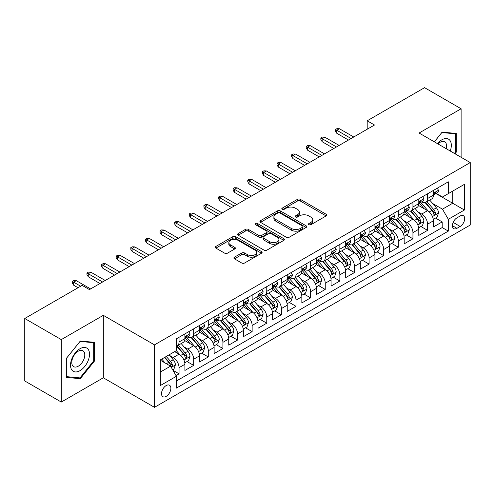 <?xml version="1.0" encoding="UTF-8"?>
<svg xmlns="http://www.w3.org/2000/svg" width="495" height="495" viewBox="0 0 495 495"><rect width="100%" height="100%" fill="white"/><g stroke="black" fill="none" stroke-linecap="round" stroke-linejoin="round"><path stroke-width="0.74" d="M308.905 224.718A1.423 0.823 0 0 0 310.91 224.718L326.156 215.913A2.03 1.169 0 0 0 326.75 215.084A2.03 1.169 0 0 0 326.156 214.255L300.329 199.343A2.03 1.169 0 0 0 297.458 199.343L282.212 208.147A1.423 0.823 0 0 0 281.797 208.729A1.423 0.823 0 0 0 282.212 209.305A1.423 0.823 0 0 0 284.223 209.305L286.197 208.166A6.491 3.75 0 0 1 295.379 208.166L297.532 209.41A6.491 3.75 0 0 1 299.432 212.058A6.491 3.75 0 0 1 297.532 214.712L295.558 215.851A1.423 0.823 0 0 0 295.144 216.433A1.423 0.823 0 0 0 295.558 217.008A1.423 0.823 0 0 0 297.569 217.008L299.537 215.87A6.491 3.75 0 0 1 308.725 215.87L310.872 217.113A6.491 3.75 0 0 1 312.778 219.768A6.491 3.75 0 0 1 310.872 222.416L308.905 223.554A1.423 0.823 0 0 0 308.484 224.136A1.423 0.823 0 0 0 308.905 224.718L308.905 223.554M166.184 396.359A6.614 3.818 120 0 0 170.509 390.53A6.614 3.818 120 0 0 169.494 385.228A6.614 3.818 120 0 0 166.184 385.555A6.614 3.818 120 0 0 161.865 391.384A6.614 3.818 120 0 0 162.874 396.687A6.614 3.818 120 0 0 166.184 396.359M234.469 257.171A2.03 1.169 0 0 0 233.875 258A2.03 1.169 0 0 0 234.469 258.823L241.715 263.012A2.03 1.169 0 0 0 244.586 263.012L261.515 253.236A2.03 1.169 0 0 0 262.109 252.407A2.03 1.169 0 0 0 261.515 251.578L235.688 236.666A2.03 1.169 0 0 0 232.817 236.666L215.882 246.442A2.03 1.169 0 0 0 215.288 247.271A2.03 1.169 0 0 0 215.882 248.1L224.637 253.149A2.03 1.169 0 0 0 227.508 253.149L234.754 248.966A2.03 1.169 0 0 0 235.348 248.137A2.03 1.169 0 0 0 234.754 247.308L230.41 244.802A5.426 3.137 0 0 1 228.826 242.587A5.426 3.137 0 0 1 232.174 239.691A5.426 3.137 0 0 1 238.089 240.372L255.092 250.192A5.426 3.137 0 0 1 256.682 252.407A5.426 3.137 0 0 1 253.335 255.302A5.426 3.137 0 0 1 247.42 254.622L244.586 252.988A2.03 1.169 0 0 0 241.715 252.988L234.469 257.171L234.469 258.823M103.325 315.334L61.293 339.601L24.75 318.502L24.75 380.958L61.293 402.058L103.325 377.79L154.49 407.329L154.49 344.873L103.325 315.334L103.325 377.79M461.111 157.299L461.111 108.77L419.086 133.031L470.25 162.57L154.49 344.873M461.111 108.77L424.568 87.671L367.191 120.792L367.191 129.232M24.75 318.502L82.127 285.374L89.434 289.594L374.498 125.012L367.191 120.792M286.339 237.247A2.03 1.169 0 0 0 289.21 237.247L306.139 227.471A2.03 1.169 0 0 0 306.733 226.642A2.03 1.169 0 0 0 306.139 225.813L280.312 210.901A2.03 1.169 0 0 0 277.441 210.901L260.512 220.677A2.03 1.169 0 0 0 259.918 221.506A2.03 1.169 0 0 0 260.512 222.335L286.339 237.247M256.125 225.021A1.423 0.823 0 0 1 257.567 225.225L257.567 223.536L283.827 238.695A2.03 1.169 0 0 1 284.421 239.524A2.03 1.169 0 0 1 283.827 240.353L266.898 250.13A2.03 1.169 0 0 1 264.027 250.13L238.2 235.218L238.2 233.56A2.03 1.169 0 0 0 237.6 234.389A2.03 1.169 0 0 0 238.2 235.218M238.2 233.56L245.446 229.377A2.03 1.169 0 0 1 248.311 229.377L258.786 235.422A2.03 1.169 0 0 0 261.657 235.422L266.465 232.65A2.03 1.169 0 0 0 267.059 231.821A2.03 1.169 0 0 0 266.465 230.992L255.562 224.693A1.423 0.823 0 0 1 255.142 224.117A1.423 0.823 0 0 1 256.02 223.356A1.423 0.823 0 0 1 257.567 223.536M176.016 375.575L179.048 373.824L172.984 370.322M169.531 355.416L173.201 357.539A8.267 4.777 60 0 1 179.048 367.661L184.895 364.289L184.895 370.452L193.669 365.384L187.017 361.542M184.152 346.976L187.822 349.099A8.267 4.777 60 0 1 193.669 359.221L199.516 355.849L199.516 362.012L208.284 356.945L201.632 353.102M198.767 338.537L202.436 340.653A8.267 4.777 60 0 1 208.284 350.782L214.131 347.41L214.131 353.566L222.905 348.505L216.253 344.662M213.388 330.097L217.058 332.213A8.267 4.777 60 0 1 222.905 342.342L228.752 338.97L228.752 345.126L237.526 340.065L230.874 336.223M228.003 321.657L231.672 323.773A8.267 4.777 60 0 1 237.526 333.902L243.373 330.53L243.373 336.687L252.141 331.625L245.489 327.783M242.624 313.217L246.293 315.334A8.267 4.777 60 0 1 252.141 325.463L257.988 322.09L257.988 328.247L266.762 323.186L260.11 319.343M257.239 304.778L260.915 306.894A8.267 4.777 60 0 1 266.762 317.023L272.609 313.651L272.609 319.807L281.377 314.746L274.725 310.903M271.86 296.338L275.529 298.454A8.267 4.777 60 0 1 281.377 308.583L287.224 305.211L287.224 311.367L295.998 306.306L289.346 302.464M286.481 287.898L290.15 290.014A8.267 4.777 60 0 1 295.998 300.143L301.845 296.771L301.845 302.928L310.613 297.866L303.967 294.024M301.096 279.458L304.765 281.575A8.267 4.777 60 0 1 310.613 291.704L316.466 288.331L316.466 294.488L325.234 289.427L318.582 285.584M315.717 271.019L319.386 273.135A8.267 4.777 60 0 1 325.234 283.264L331.081 279.885L331.081 286.048L339.855 280.987L333.203 277.144M330.332 262.579L334.007 264.695A8.267 4.777 60 0 1 339.855 274.824L345.702 271.446L345.702 277.608L354.469 272.547L347.818 268.705M344.953 254.139L348.622 256.255A8.267 4.777 60 0 1 354.469 266.384L360.317 263.006L360.317 269.169L369.091 264.107L362.439 260.265M359.574 245.699L363.243 247.816A8.267 4.777 60 0 1 369.091 257.945L374.938 254.566L374.938 260.729L383.705 255.667L377.054 251.825M374.189 237.26L377.858 239.376A8.267 4.777 60 0 1 383.705 249.505L389.553 246.126L389.553 252.289L398.327 247.228L391.675 243.385M388.81 228.82L392.479 230.936A8.267 4.777 60 0 1 398.327 241.065L404.174 237.687L404.174 243.849L412.948 238.788L406.296 234.946M403.425 220.38L407.1 222.496A8.267 4.777 60 0 1 412.948 232.625L418.795 229.247L418.795 235.41L427.562 230.348L427.562 224.185A8.267 4.777 -120 0 0 421.715 214.057L418.046 211.94M420.911 226.506L427.562 230.348M184.895 364.289A8.267 4.777 -120 0 0 179.048 354.16L174.661 351.629M199.516 355.849A8.267 4.777 -120 0 0 193.669 345.72L184.629 340.498M214.131 347.41A8.267 4.777 -120 0 0 208.284 337.281L199.244 332.058M228.752 338.97A8.267 4.777 -120 0 0 222.905 328.841L213.865 323.619M243.373 330.53A8.267 4.777 -120 0 0 237.526 320.401L228.48 315.179M257.988 322.09A8.267 4.777 -120 0 0 252.141 311.961L243.101 306.739M272.609 313.651A8.267 4.777 -120 0 0 266.762 303.522L257.722 298.299M287.224 305.211A8.267 4.777 -120 0 0 281.377 295.082L272.337 289.86M301.845 296.771A8.267 4.777 -120 0 0 295.998 286.642L286.958 281.42M316.466 288.331A8.267 4.777 -120 0 0 310.613 278.202L301.573 272.98M331.081 279.885A8.267 4.777 -120 0 0 325.234 269.763L316.194 264.54M345.702 271.446A8.267 4.777 -120 0 0 339.855 261.323L330.815 256.101M360.317 263.006A8.267 4.777 -120 0 0 354.469 252.883L345.43 247.661M374.938 254.566A8.267 4.777 -120 0 0 369.091 244.443L360.051 239.221M389.553 246.126A8.267 4.777 -120 0 0 383.705 236.004L374.666 230.781M404.174 237.687A8.267 4.777 -120 0 0 398.327 227.558L389.287 222.342M418.795 229.247A8.267 4.777 -120 0 0 412.948 219.118L403.908 213.902M460.164 215.999L456.947 217.856A6.41 3.7 120 0 0 452.758 223.505A6.41 3.7 120 0 0 453.742 228.641A6.41 3.7 120 0 0 456.947 228.319L460.164 226.463A6.41 3.7 120 0 0 464.347 220.813A6.41 3.7 120 0 0 463.37 215.678A6.41 3.7 120 0 0 460.164 215.999M154.49 407.329L470.25 225.027L470.25 162.57M160.337 372.054L170.571 366.145L176.418 376.274L176.418 388.086L448.321 231.103L448.321 219.291L442.474 209.162L432.667 203.501M176.418 376.274L160.337 385.555L160.337 359.896L176.418 350.615L176.418 338.797L448.321 181.814L448.321 193.632L464.403 184.35L464.403 210.004L448.321 219.291M187.741 336.897L187.822 336.94A8.267 4.777 60 0 0 191.955 337.349L197.802 333.976A8.267 4.777 -120 0 0 199.516 330.19L199.516 325.463M202.362 328.457L202.436 328.501A8.267 4.777 60 0 0 206.576 328.909L212.423 325.537A8.267 4.777 -120 0 0 214.131 321.75L214.131 317.023M216.983 320.018L217.058 320.061A8.267 4.777 60 0 0 221.191 320.469L227.038 317.097A8.267 4.777 -120 0 0 228.752 313.31L228.752 308.583M231.598 311.578L231.672 311.621A8.267 4.777 60 0 0 235.812 312.029L241.659 308.657A8.267 4.777 -120 0 0 243.373 304.871L243.373 300.143M246.219 303.138L246.293 303.181A8.267 4.777 60 0 0 250.427 303.59L256.274 300.218A8.267 4.777 -120 0 0 257.988 296.431L257.988 291.704M260.834 294.698L260.915 294.742A8.267 4.777 60 0 0 265.048 295.15L270.895 291.778A8.267 4.777 -120 0 0 272.609 287.991L272.609 283.264M275.455 286.259L275.529 286.302A8.267 4.777 60 0 0 279.669 286.71L285.516 283.338A8.267 4.777 -120 0 0 287.224 279.551L287.224 274.824M290.07 277.819L290.15 277.862A8.267 4.777 60 0 0 294.284 278.27L300.131 274.898A8.267 4.777 -120 0 0 301.845 271.112L301.845 266.384M304.691 269.379L304.765 269.422A8.267 4.777 60 0 0 308.905 269.831L314.752 266.459A8.267 4.777 -120 0 0 316.466 262.672L316.466 257.945M319.312 260.939L319.386 260.983A8.267 4.777 60 0 0 323.52 261.391L329.367 258.019A8.267 4.777 -120 0 0 331.081 254.232L331.081 249.505M333.927 252.5L334.007 252.543A8.267 4.777 60 0 0 338.141 252.951L343.988 249.579A8.267 4.777 -120 0 0 345.702 245.792L345.702 241.065M348.548 244.06L348.622 244.103A8.267 4.777 60 0 0 352.756 244.511L358.609 241.139A8.267 4.777 -120 0 0 360.317 237.353L360.317 232.625M363.163 235.62L363.243 235.663A8.267 4.777 60 0 0 367.377 236.072L373.224 232.7A8.267 4.777 -120 0 0 374.938 228.913L374.938 224.185M377.784 227.18L377.858 227.224A8.267 4.777 60 0 0 381.998 227.632L387.845 224.254A8.267 4.777 -120 0 0 389.553 220.473L389.553 215.746M392.405 218.74L392.479 218.784A8.267 4.777 60 0 0 396.613 219.192L402.46 215.814A8.267 4.777 -120 0 0 404.174 212.033L404.174 207.306M407.02 210.301L407.1 210.344A8.267 4.777 60 0 0 411.234 210.752L417.081 207.374A8.267 4.777 -120 0 0 418.795 203.594L418.795 198.866M176.418 381.002L442.183 227.564L442.183 221.909L433.41 226.97L433.41 220.807A8.267 4.777 -120 0 0 427.562 210.678L418.522 205.462M421.641 201.861L421.715 201.904A8.267 4.777 -120 0 0 425.849 202.313A8.267 4.777 -120 0 0 427.562 198.526L427.562 193.799M425.849 202.313L431.696 198.934A8.267 4.777 -120 0 0 433.41 195.154L433.41 190.427M179.048 337.281L179.048 342.008A8.267 4.777 60 0 1 177.334 345.795A8.267 4.777 60 0 1 176.418 346.129M177.334 345.795L183.181 342.416A8.267 4.777 -120 0 0 184.895 338.63L184.895 333.902M193.669 328.841L193.669 333.568A8.267 4.777 60 0 1 191.955 337.349M208.284 320.401L208.284 325.128A8.267 4.777 60 0 1 206.576 328.909M222.905 311.961L222.905 316.689A8.267 4.777 60 0 1 221.191 320.469M237.526 303.522L237.526 308.249A8.267 4.777 60 0 1 235.812 312.029M252.141 295.082L252.141 299.809A8.267 4.777 60 0 1 250.427 303.59M266.762 286.642L266.762 291.369A8.267 4.777 60 0 1 265.048 295.15M281.377 278.202L281.377 282.923A8.267 4.777 60 0 1 279.669 286.71M295.998 269.763L295.998 274.484A8.267 4.777 60 0 1 294.284 278.27M310.613 261.323L310.613 266.044A8.267 4.777 60 0 1 308.905 269.831M325.234 252.883L325.234 257.604A8.267 4.777 60 0 1 323.52 261.391M339.855 244.437L339.855 249.164A8.267 4.777 60 0 1 338.141 252.951M354.469 235.997L354.469 240.725A8.267 4.777 60 0 1 352.756 244.511M369.091 227.558L369.091 232.285A8.267 4.777 60 0 1 367.377 236.072M383.705 219.118L383.705 223.845A8.267 4.777 60 0 1 381.998 227.632M398.327 210.678L398.327 215.405A8.267 4.777 60 0 1 396.613 219.192M412.948 202.238L412.948 206.966A8.267 4.777 60 0 1 411.234 210.752M412.948 232.625L412.948 238.788M398.327 241.065L398.327 247.228M383.705 249.505L383.705 255.667M369.091 257.945L369.091 264.107M354.469 266.384L354.469 272.547M339.855 274.824L339.855 280.987M325.234 283.264L325.234 289.427M310.613 291.704L310.613 297.866M295.998 300.143L295.998 306.306M281.377 308.583L281.377 314.746M266.762 317.023L266.762 323.186M252.141 325.463L252.141 331.625M237.526 333.902L237.526 340.065M222.905 342.342L222.905 348.505M208.284 350.782L208.284 356.945M193.669 359.221L193.669 365.384M179.048 367.661L179.048 373.824M170.571 366.145L160.337 360.236M442.474 209.162L452.708 203.253L452.708 191.101L464.403 184.35M435.965 193.588L464.403 210.004M436.256 193.421L442.474 197.01L448.321 193.632M61.293 339.601L61.293 402.058M435.532 218.066L442.183 221.909M442.183 227.564L448.321 231.103M454.985 153.759L456.217 152.231L456.217 133.421L442.109 132.159L434.332 141.836M66.194 377.407L80.301 378.669L94.409 361.115L94.409 342.305L80.301 341.049L66.194 358.597L66.194 377.407M455.487 151.804L456.217 152.231M93.679 360.694L94.409 361.115M78.81 377.803L80.301 378.669M309.468 224.916L310.872 224.105A6.491 3.75 0 0 0 312.778 221.451L312.778 219.768M299.432 212.058L299.432 213.747A6.491 3.75 0 0 1 297.532 216.402L296.128 217.212M326.131 215.931L300.329 201.032A2.03 1.169 0 0 0 297.458 201.032L282.781 209.509M306.139 225.813L306.139 227.471L280.312 212.59A2.03 1.169 0 0 0 277.441 212.59L260.537 222.348L260.512 220.677M302.55 227.224A1.423 0.823 0 0 0 302.971 226.642A1.423 0.823 0 0 0 302.55 226.06L279.879 212.974A1.423 0.823 0 0 0 277.874 212.974L275.789 214.174A6.491 3.75 0 0 0 273.89 216.822A6.491 3.75 0 0 0 275.789 219.477L291.289 228.424A6.491 3.75 0 0 0 300.471 228.424L302.55 227.224L302.55 228.907A1.423 0.823 0 0 0 302.971 228.331L302.971 226.642M273.89 216.822L273.89 218.512A6.491 3.75 0 0 0 275.789 221.166L275.789 219.477M302.55 228.907L300.471 230.113A6.491 3.75 0 0 1 291.289 230.113L275.789 221.166M238.225 235.23L245.446 231.066L245.446 229.377M267.059 231.821L267.059 233.51A2.03 1.169 0 0 1 266.465 234.333L261.657 237.111A2.03 1.169 0 0 1 258.786 237.111L248.311 231.066A2.03 1.169 0 0 0 245.446 231.066M257.567 225.225L283.802 240.366M269.657 241.696A5.426 3.137 0 0 0 275.573 242.377A5.426 3.137 0 0 0 278.926 239.481A5.426 3.137 0 0 0 277.336 237.266L271.347 233.807A2.03 1.169 0 0 0 268.476 233.807L263.668 236.585A2.03 1.169 0 0 0 263.074 237.408A2.03 1.169 0 0 0 263.668 238.237L269.657 241.696L269.657 243.385A5.426 3.137 0 0 0 275.573 244.066A5.426 3.137 0 0 0 278.926 241.17L278.926 239.481M263.074 237.408L263.074 239.097A2.03 1.169 0 0 0 263.668 239.927L263.668 238.237M269.657 243.385L263.668 239.927M256.682 252.407L256.682 254.096A5.426 3.137 0 0 1 253.335 256.992A5.426 3.137 0 0 1 247.42 256.311L244.586 254.671A2.03 1.169 0 0 0 241.715 254.671L234.494 258.842M228.826 242.587L228.826 244.276A5.426 3.137 0 0 0 230.41 246.491L230.41 244.802M234.729 248.985L230.41 246.491M261.49 253.248L235.688 238.355A2.03 1.169 0 0 0 232.817 238.355L215.913 248.113M433.286 219.359L437.066 217.181L438.527 212.961A5.476 3.162 -120 0 0 436.392 207.813L429.716 200.085M428.379 211.217L420.744 202.375M424.029 208.643L419.599 203.513A13.13 7.58 -120 0 0 419.197 203.055M425.106 202.61L431.863 210.431A5.476 3.162 60 0 1 433.818 214.205L434.214 214.855L434.957 214.75L435.569 213.19A5.476 3.162 -120 0 0 433.614 209.416L426.938 201.688M425.502 202.48L432.76 210.889A2.791 1.609 60 0 1 433.465 211.978L435.569 213.19M437.283 188.187L438.527 190.34A5.476 3.162 60 0 1 437.394 192.765L434.616 194.368A5.476 3.162 -120 0 0 435.569 193.106L435.452 192.617M433.595 194.622L433.614 194.622A5.476 3.162 -120 0 0 434.616 194.368M434.864 192.697L435.569 193.106C435.223 192.283 434.641 192.617 433.818 194.12A5.476 3.162 60 0 1 433.41 194.9M351.11 138.52L336.786 130.247L336.786 133.285L335.468 131.175L335.468 129.486L336.786 130.247L339.415 128.731L353.739 136.997M336.786 133.285L348.48 140.036M335.468 129.486L336.928 128.644L339.415 128.731M450.24 151.018A13.439 7.759 120 0 0 441.818 139.825A13.439 7.759 120 0 0 437.413 143.618M446.236 148.71A9.201 5.309 120 0 0 444.689 141.836A9.201 5.309 120 0 0 440.086 142.288A9.201 5.309 120 0 0 437.957 143.927M434.363 141.855L441.818 132.573L455.487 133.799L455.487 152.021L454.373 153.407M454.577 133.273L455.487 133.799M88.24 360.422A13.439 7.759 120 0 0 84.756 347.44A13.439 7.759 120 0 0 71.781 358.955A13.439 7.759 120 0 0 75.259 371.931A13.439 7.759 120 0 0 88.24 360.422M83.909 359.191A9.201 5.309 120 0 0 82.875 350.72A9.201 5.309 120 0 0 72.641 358.188A9.201 5.309 120 0 0 73.681 366.659A9.201 5.309 120 0 0 83.909 359.191M66.342 376.689L66.342 358.467L80.011 341.463L93.679 342.682L93.679 360.911L80.011 377.914L66.194 376.608M92.769 342.163L93.679 342.682M418.671 227.799L422.445 225.621L423.906 221.401A5.476 3.162 -120 0 0 421.777 216.253L415.095 208.525M413.758 219.656L406.123 210.814M409.414 217.082L404.984 211.953A13.13 7.58 -120 0 0 404.576 211.495M410.485 211.049L417.242 218.87A5.476 3.162 60 0 1 419.197 222.645L419.593 223.294L420.335 223.189L420.948 221.63A5.476 3.162 -120 0 0 418.999 217.862L412.316 210.128M410.887 210.919L418.145 219.328A2.791 1.609 60 0 1 418.85 220.417L420.948 221.63M404.05 236.239L407.831 234.061L409.291 229.841A5.476 3.162 -120 0 0 407.156 224.693L400.48 216.965M399.137 228.096L391.508 219.254M394.793 225.522L390.363 220.393A13.13 7.58 -120 0 0 389.955 219.935M395.87 219.489L402.627 227.31A5.476 3.162 60 0 1 404.576 231.085L404.978 231.734L405.714 231.629L406.333 230.07A5.476 3.162 -120 0 0 404.378 226.302L397.702 218.567M396.266 219.359L403.524 227.768A2.791 1.609 60 0 1 404.229 228.857L406.333 230.07M389.435 244.679L393.209 242.501L394.67 238.281A5.476 3.162 -120 0 0 392.541 233.133L385.859 225.404M384.522 236.536L376.887 227.694M380.179 233.962L375.748 228.832A13.13 7.58 -120 0 0 375.34 228.374M381.249 227.929L388.006 235.75A5.476 3.162 60 0 1 389.961 239.524L390.357 240.174L391.1 240.069L391.712 238.516A5.476 3.162 -120 0 0 389.763 234.741L383.081 227.007M381.645 227.799L388.909 236.208A2.791 1.609 60 0 1 389.608 237.297L391.712 238.516M374.814 253.118L378.595 250.94L380.055 246.72A5.476 3.162 -120 0 0 377.92 241.572L371.238 233.844M369.901 244.976L362.266 236.14M365.558 242.401L361.127 237.272A13.13 7.58 -120 0 0 360.719 236.814M366.634 236.369L373.391 244.19A5.476 3.162 60 0 1 375.34 247.964L375.742 248.614L376.478 248.509L377.097 246.956A5.476 3.162 -120 0 0 375.142 243.181L368.466 235.447M367.03 236.245L374.288 244.648A2.791 1.609 60 0 1 374.993 245.737L377.097 246.956M422.668 196.626L423.906 198.78A5.476 3.162 60 0 1 422.773 201.205L419.995 202.808A5.476 3.162 -120 0 0 420.948 201.545L420.837 201.057M418.974 203.061L418.999 203.061A5.476 3.162 -120 0 0 419.995 202.808M420.243 201.137L420.948 201.545C420.608 200.722 420.02 201.057 419.197 202.56A5.476 3.162 60 0 1 418.795 203.34M336.489 146.959L322.165 138.687L322.165 141.725L320.847 139.615L320.847 137.926L322.165 138.687L324.794 137.171L339.125 145.437M322.165 141.725L333.859 148.475M320.847 137.926L322.313 137.084L324.794 137.171M408.047 205.066L409.291 207.219A5.476 3.162 60 0 1 408.158 209.645L405.38 211.247A5.476 3.162 -120 0 0 406.333 209.985L406.216 209.503M404.359 211.501L404.378 211.501A5.476 3.162 -120 0 0 405.38 211.247M405.628 209.577L406.333 209.985C405.987 209.162 405.405 209.496 404.576 211A5.476 3.162 60 0 1 404.174 211.78M321.874 155.399L307.544 147.126L307.544 150.164L306.232 148.055L306.232 146.365L307.544 147.126L310.179 145.61L324.503 153.877M307.544 150.164L319.238 156.915M306.232 146.365L307.692 145.524L310.179 145.61M393.432 213.506L394.67 215.659A5.476 3.162 60 0 1 393.537 218.085L390.759 219.687A5.476 3.162 -120 0 0 391.712 218.425L391.601 217.942M389.738 219.947L389.763 219.947A5.476 3.162 -120 0 0 390.759 219.687M391.007 218.017L391.712 218.425C391.372 217.602 390.784 217.936 389.961 219.44A5.476 3.162 60 0 1 389.553 220.219M307.253 163.839L292.929 155.566L292.929 158.604L291.611 156.494L291.611 154.805L292.929 155.566L295.558 154.05L309.882 162.317M292.929 158.604L304.623 165.361M291.611 154.805L293.071 153.964L295.558 154.05M378.811 221.946L380.055 224.099A5.476 3.162 60 0 1 378.916 226.524L376.144 228.127A5.476 3.162 -120 0 0 377.097 226.865L376.98 226.382M375.117 228.387L375.142 228.387A5.476 3.162 -120 0 0 376.144 228.127M376.386 226.456L377.097 226.865C376.751 226.042 376.169 226.376 375.34 227.879A5.476 3.162 60 0 1 374.938 228.659M292.632 172.279L278.308 164.006L278.308 167.044L276.996 164.934L276.996 163.251L278.308 164.006L280.937 162.49L295.267 170.756M278.308 167.044L290.002 173.801M276.996 163.251L278.456 162.403L280.937 162.49M360.193 261.558L363.974 259.38L365.434 255.16A5.476 3.162 -120 0 0 363.299 250.012L356.623 242.284M355.286 253.415L347.651 244.579M350.936 250.841L346.506 245.712A13.13 7.58 -120 0 0 346.104 245.254M352.013 244.808L358.77 252.629A5.476 3.162 60 0 1 360.725 256.404L361.121 257.053L361.864 256.948L362.476 255.395A5.476 3.162 -120 0 0 360.521 251.621L353.845 243.887M352.409 244.685L359.667 253.087A2.791 1.609 60 0 1 360.372 254.176L362.476 255.395M364.19 230.385L365.434 232.539A5.476 3.162 60 0 1 364.301 234.964L361.523 236.567A5.476 3.162 -120 0 0 362.476 235.304L362.359 234.822M360.502 236.827L360.521 236.827A5.476 3.162 -120 0 0 361.523 236.567M361.771 234.896L362.476 235.304C362.13 234.481 361.548 234.816 360.725 236.319A5.476 3.162 60 0 1 360.317 237.099M278.017 180.718L263.693 172.446L263.693 175.484L262.375 173.374L262.375 171.691L263.693 172.446L266.322 170.93L280.646 179.202M263.693 175.484L275.387 182.24M262.375 171.691L263.835 170.843L266.322 170.93M345.578 269.998L349.352 267.82L350.819 263.6A5.476 3.162 -120 0 0 348.684 258.458L342.002 250.724M340.665 261.855L333.03 253.019M336.322 259.281L331.891 254.152A13.13 7.58 -120 0 0 331.483 253.694M337.392 253.248L344.149 261.069A5.476 3.162 60 0 1 346.104 264.844L346.5 265.493L347.243 265.388L347.861 263.835A5.476 3.162 -120 0 0 345.906 260.061L339.224 252.326M337.794 253.124L345.052 261.527A2.791 1.609 60 0 1 345.757 262.616L347.861 263.835M330.957 278.438L334.738 276.26L336.198 272.04A5.476 3.162 -120 0 0 334.063 266.898L327.387 259.163M326.044 270.295L318.415 261.459M321.7 267.721L317.27 262.591A13.13 7.58 -120 0 0 316.862 262.133M322.777 261.688L329.534 269.509A5.476 3.162 60 0 1 331.483 273.283L331.885 273.933L332.621 273.828L333.24 272.275A5.476 3.162 -120 0 0 331.285 268.5L324.609 260.766M323.173 261.564L330.431 269.967A2.791 1.609 60 0 1 331.136 271.056L333.24 272.275M316.342 286.877L320.117 284.699L321.577 280.479A5.476 3.162 -120 0 0 319.448 275.338L312.766 267.603M311.429 278.735L303.794 269.899M307.086 276.161L302.655 271.031A13.13 7.58 -120 0 0 302.247 270.573M308.156 270.128L314.913 277.949A5.476 3.162 60 0 1 316.868 281.723L317.264 282.373L318.007 282.268L318.619 280.714A5.476 3.162 -120 0 0 316.67 276.94L309.988 269.206M308.558 270.004L315.816 278.407A2.791 1.609 60 0 1 316.515 279.496L318.619 280.714M301.721 295.323L305.502 293.139L306.962 288.919A5.476 3.162 -120 0 0 304.827 283.777L298.145 276.043M296.808 287.174L289.173 278.339M292.465 284.6L288.034 279.471A13.13 7.58 -120 0 0 287.626 279.013M293.541 278.567L300.298 286.388A5.476 3.162 60 0 1 302.247 290.163L302.649 290.812L303.385 290.707L304.004 289.154A5.476 3.162 -120 0 0 302.049 285.38L295.373 277.646M293.937 278.444L301.195 286.846A2.791 1.609 60 0 1 301.901 287.935L304.004 289.154M287.1 303.763L290.881 301.579L292.341 297.359A5.476 3.162 -120 0 0 290.206 292.217L283.53 284.483M282.193 295.614L274.558 286.778M277.85 293.04L273.413 287.911A13.13 7.58 -120 0 0 273.011 287.453M278.92 287.007L285.677 294.828A5.476 3.162 60 0 1 287.632 298.603L288.028 299.252L288.771 299.153L289.383 297.594A5.476 3.162 -120 0 0 287.428 293.82L280.752 286.085M279.316 286.883L286.58 295.286A2.791 1.609 60 0 1 287.279 296.375L289.383 297.594M349.575 238.825L350.819 240.978A5.476 3.162 60 0 1 349.68 243.404L346.902 245.006A5.476 3.162 -120 0 0 347.861 243.744L347.744 243.262M345.881 245.266L345.906 245.266A5.476 3.162 -120 0 0 346.902 245.006M347.15 243.336L347.861 243.744C347.515 242.921 346.927 243.255 346.104 244.759A5.476 3.162 60 0 1 345.702 245.539M263.396 189.158L249.072 180.885L249.072 183.923L247.754 181.814L247.754 180.131L249.072 180.885L251.701 179.369L266.032 187.642M249.072 183.923L260.766 190.68M247.754 180.131L249.22 179.283L251.701 179.369M334.954 247.265L336.198 249.418A5.476 3.162 60 0 1 335.065 251.844L332.287 253.446A5.476 3.162 -120 0 0 333.24 252.184L333.123 251.701M331.266 253.706L331.285 253.706A5.476 3.162 -120 0 0 332.287 253.446M332.535 251.776L333.24 252.184C332.894 251.361 332.312 251.695 331.483 253.199A5.476 3.162 60 0 1 331.081 253.978M248.781 197.598L234.451 189.325L234.451 192.363L233.139 190.253L233.139 188.57L234.451 189.325L237.086 187.809L251.411 196.082M234.451 192.363L246.145 199.12M233.139 188.57L234.599 187.723L237.086 187.809M320.339 255.705L321.577 257.858A5.476 3.162 60 0 1 320.444 260.283L317.666 261.886A5.476 3.162 -120 0 0 318.619 260.624L318.508 260.141M316.645 262.146L316.67 262.146A5.476 3.162 -120 0 0 317.666 261.886M317.914 260.215L318.619 260.624C318.279 259.801 317.691 260.135 316.868 261.638A5.476 3.162 60 0 1 316.466 262.418M234.16 206.038L219.836 197.765L219.836 200.803L218.518 198.693L218.518 197.01L219.836 197.765L222.465 196.249L236.789 204.522M219.836 200.803L231.53 207.56M218.518 197.01L219.978 196.162L222.465 196.249M305.718 264.144L306.962 266.298A5.476 3.162 60 0 1 305.823 268.723L303.051 270.326A5.476 3.162 -120 0 0 304.004 269.063L303.887 268.581M302.024 270.586L302.049 270.586A5.476 3.162 -120 0 0 303.051 270.326M303.293 268.655L304.004 269.063C303.658 268.24 303.076 268.575 302.247 270.078A5.476 3.162 60 0 1 301.845 270.858M219.545 214.477L205.215 206.205L205.215 209.243L203.903 207.133L203.903 205.45L205.215 206.205L207.844 204.689L222.175 212.961M205.215 209.243L216.909 215.999M203.903 205.45L205.363 204.602L207.844 204.689M291.097 272.59L292.341 274.737A5.476 3.162 60 0 1 291.209 277.163L288.43 278.765A5.476 3.162 -120 0 0 289.383 277.503L289.272 277.021M287.409 279.025L287.428 279.025A5.476 3.162 -120 0 0 288.43 278.765M288.678 277.095L289.383 277.503C289.037 276.68 288.455 277.014 287.632 278.518A5.476 3.162 60 0 1 287.224 279.298M204.924 222.917L190.6 214.644L190.6 217.689L189.282 215.579L189.282 213.889L190.6 214.644L193.229 213.128L207.554 221.401M190.6 217.689L202.294 224.439M189.282 213.889L190.742 213.042L193.229 213.128M272.485 312.203L276.26 310.019L277.726 305.799A5.476 3.162 -120 0 0 275.591 300.657L268.909 292.922M267.572 304.054L259.937 295.218M263.229 301.48L258.798 296.35A13.13 7.58 -120 0 0 258.39 295.892M264.305 295.447L271.056 303.274A5.476 3.162 60 0 1 273.011 307.042L273.407 307.692L274.15 307.593L274.768 306.034A5.476 3.162 -120 0 0 272.813 302.259L266.131 294.525M264.701 295.323L271.959 303.726A2.791 1.609 60 0 1 272.665 304.815L274.768 306.034M276.482 281.03L277.726 283.177A5.476 3.162 60 0 1 276.587 285.603L273.809 287.205A5.476 3.162 -120 0 0 274.768 285.943L274.651 285.46M272.788 287.465L272.813 287.465A5.476 3.162 -120 0 0 273.809 287.205M274.057 285.535L274.768 285.943C274.422 285.12 273.834 285.46 273.011 286.958A5.476 3.162 60 0 1 272.609 287.737M190.303 231.357L175.979 223.084L175.979 226.128L174.661 224.018L174.661 222.329L175.979 223.084L178.608 221.568L192.939 229.841M175.979 226.128L187.673 232.879M174.661 222.329L176.127 221.482L178.608 221.568M257.864 320.642L261.645 318.458L263.105 314.238A5.476 3.162 -120 0 0 260.97 309.097L254.294 301.362M252.951 312.494L245.322 303.658M248.608 309.92L244.177 304.79A13.13 7.58 -120 0 0 243.775 304.332M249.684 303.887L256.441 311.714A5.476 3.162 60 0 1 258.39 315.482L258.792 316.132L259.529 316.033L260.147 314.474A5.476 3.162 -120 0 0 258.192 310.699L251.516 302.965M250.08 303.763L257.338 312.166A2.791 1.609 60 0 1 258.043 313.261L260.147 314.474M261.861 289.47L263.105 291.617A5.476 3.162 60 0 1 261.973 294.042L259.194 295.645A5.476 3.162 -120 0 0 260.147 294.383L260.03 293.9M258.173 295.905L258.192 295.905A5.476 3.162 -120 0 0 259.194 295.645M259.442 293.974L260.147 294.383C259.801 293.56 259.219 293.9 258.39 295.397A5.476 3.162 60 0 1 257.988 296.177M175.688 239.797L161.358 231.53L161.358 234.568L160.046 232.458L160.046 230.769L161.358 231.53L163.994 230.008L178.318 238.281M161.358 234.568L173.052 241.319M160.046 230.769L161.506 229.921L163.994 230.008M243.249 329.082L247.024 326.898L248.484 322.678A5.476 3.162 -120 0 0 246.355 317.536L239.673 309.802M238.336 320.933L230.701 312.098M233.993 318.359L229.562 313.23A13.13 7.58 -120 0 0 229.154 312.772M235.063 312.326L241.82 320.154A5.476 3.162 60 0 1 243.775 323.928L244.171 324.571L244.914 324.473L245.526 322.913A5.476 3.162 -120 0 0 243.577 319.139L236.895 311.404M235.465 312.203L242.723 320.605A2.791 1.609 60 0 1 243.422 321.7L245.526 322.913M247.246 297.91L248.484 300.057A5.476 3.162 60 0 1 247.352 302.482L244.573 304.085A5.476 3.162 -120 0 0 245.526 302.822L245.415 302.34M243.552 304.345L243.577 304.345A5.476 3.162 -120 0 0 244.573 304.085M244.821 302.414L245.526 302.822C245.186 302 244.598 302.34 243.775 303.837A5.476 3.162 60 0 1 243.373 304.617M161.067 248.236L146.743 239.97L146.743 243.008L145.425 240.898L145.425 239.209L146.743 239.97L149.372 238.448L163.697 246.72M146.743 243.008L158.437 249.758M145.425 239.209L146.885 238.361L149.372 238.448M228.628 337.522L232.409 335.338L233.869 331.118A5.476 3.162 -120 0 0 231.734 325.976L225.058 318.242M223.715 329.373L216.08 320.537M219.372 326.799L214.941 321.67A13.13 7.58 -120 0 0 214.533 321.212M220.448 320.766L227.205 328.593A5.476 3.162 60 0 1 229.154 332.368L229.556 333.017L230.293 332.912L230.911 331.353A5.476 3.162 -120 0 0 228.956 327.579L222.28 319.844M220.844 320.642L228.102 329.045A2.791 1.609 60 0 1 228.808 330.14L230.911 331.353M232.625 306.349L233.869 308.496A5.476 3.162 60 0 1 232.737 310.922L229.958 312.524A5.476 3.162 -120 0 0 230.911 311.262L230.794 310.78M228.938 312.784L228.956 312.784A5.476 3.162 -120 0 0 229.958 312.524M230.2 310.854L230.911 311.262C230.565 310.439 229.983 310.78 229.154 312.277A5.476 3.162 60 0 1 228.752 313.057M146.452 256.676L132.122 248.41L132.122 251.448L130.81 249.338L130.81 247.649L132.122 248.41L134.758 246.887L149.082 255.16M132.122 251.448L143.816 258.198M130.81 247.649L132.27 246.801L134.758 246.887M214.013 345.962L217.788 343.778L219.248 339.558A5.476 3.162 -120 0 0 217.113 334.416L210.437 326.681M209.1 337.813L201.465 328.977M204.757 335.239L200.327 330.109A13.13 7.58 -120 0 0 199.918 329.651M205.827 329.206L212.584 337.033A5.476 3.162 60 0 1 214.539 340.808L214.935 341.457L215.678 341.352L216.29 339.793A5.476 3.162 -120 0 0 214.341 336.018L207.659 328.284M206.223 329.082L213.487 337.485A2.791 1.609 60 0 1 214.187 338.58L216.29 339.793M218.004 314.789L219.248 316.936A5.476 3.162 60 0 1 218.116 319.362L215.337 320.964A5.476 3.162 -120 0 0 216.29 319.702L216.179 319.219M214.316 321.224L214.341 321.224A5.476 3.162 -120 0 0 215.337 320.964M215.585 319.294L216.29 319.702C215.944 318.879 215.362 319.219 214.539 320.717A5.476 3.162 60 0 1 214.131 321.496M131.831 265.116L117.507 256.849L117.507 259.887L116.189 257.777L116.189 256.088L117.507 256.849L120.136 255.327L134.461 263.6M117.507 259.887L129.201 266.638M116.189 256.088L117.649 255.241L120.136 255.327M199.392 354.401L203.167 352.217L204.633 347.997A5.476 3.162 -120 0 0 202.498 342.856L195.816 335.121M194.479 346.253L186.844 337.417M190.136 343.679L185.705 338.549A13.13 7.58 -120 0 0 185.297 338.091M191.212 337.652L197.963 345.473A5.476 3.162 60 0 1 199.918 349.247L200.314 349.897L201.057 349.792L201.675 348.232A5.476 3.162 -120 0 0 199.72 344.458L193.038 336.724M191.608 337.522L198.866 345.925A2.791 1.609 60 0 1 199.572 347.02L201.675 348.232M203.389 323.229L204.633 325.376A5.476 3.162 60 0 1 203.495 327.801L200.716 329.404A5.476 3.162 -120 0 0 201.675 328.142L201.558 327.659M199.695 329.664L199.72 329.664A5.476 3.162 -120 0 0 200.716 329.404M200.964 327.733L201.675 328.142C201.329 327.319 200.741 327.659 199.918 329.156A5.476 3.162 60 0 1 199.516 329.936M117.21 273.556L102.886 265.289L102.886 268.327L101.568 266.217L101.568 264.528L102.886 265.289L105.515 263.767L119.846 272.04M102.886 268.327L114.58 275.078M101.568 264.528L103.034 263.68L105.515 263.767M184.771 362.841L188.552 360.657L190.012 356.437A5.476 3.162 -120 0 0 187.877 351.295L181.201 343.561M179.858 354.692L176.362 350.646M175.515 352.118L174.952 351.462M176.591 346.092L183.348 353.913A5.476 3.162 60 0 1 185.297 357.687L185.699 358.337L186.442 358.232L187.054 356.672A5.476 3.162 -120 0 0 185.099 352.898L178.423 345.164M176.987 345.962L184.245 354.364A2.791 1.609 60 0 1 184.951 355.46L187.054 356.672M172.687 369.815L173.931 369.097L175.391 364.877A5.476 3.162 -120 0 0 173.262 359.735L169.055 354.865M165.132 363.002L161.747 359.085M160.9 360.558L160.337 359.908M164.526 357.483L168.727 362.352A5.476 3.162 60 0 1 170.682 366.127L171.078 366.776L171.821 366.671L172.433 365.112A5.476 3.162 -120 0 0 170.484 361.338L166.277 356.468M164.86 357.285L169.63 362.804A2.791 1.609 60 0 1 170.329 363.899L172.433 365.112M188.768 331.669L190.012 333.822A5.476 3.162 60 0 1 188.88 336.241L186.101 337.844A5.476 3.162 -120 0 0 187.054 336.588L186.937 336.099M185.081 338.104L185.099 338.104A5.476 3.162 -120 0 0 186.101 337.844M186.349 336.173L187.054 336.588C186.708 335.759 186.126 336.099 185.297 337.596A5.476 3.162 60 0 1 184.895 338.376M102.595 281.995L88.265 273.729L88.265 276.767L86.953 274.657L86.953 272.968L88.265 273.729L90.901 272.207L105.225 280.479M88.265 276.767L99.965 283.517M86.953 272.968L88.413 272.126L90.901 272.207M80.666 286.215L73.65 282.169L73.65 285.207L72.332 283.097L72.332 281.408L73.65 282.169L76.279 280.646L90.604 288.919M73.65 285.207L78.037 287.737M72.332 281.408L73.792 280.566L76.279 280.646M173.201 357.539L179.048 354.16M187.822 349.099L193.669 345.72M202.436 340.653L208.284 337.281M217.058 332.213L222.905 328.841M231.672 323.773L237.526 320.401M246.293 315.334L252.141 311.961M260.915 306.894L266.762 303.522M275.529 298.454L281.377 295.082M290.15 290.014L295.998 286.642M304.765 281.575L310.613 278.202M319.386 273.135L325.234 269.763M334.007 264.695L339.855 261.323M348.622 256.255L354.469 252.883M363.243 247.816L369.091 244.443M377.858 239.376L383.705 236.004M392.479 230.936L398.327 227.558M407.1 222.496L412.948 219.118M421.715 214.057L427.562 210.678M427.562 198.526L433.41 195.154M179.048 342.008L184.895 338.63M193.669 333.568L199.516 330.19M208.284 325.128L214.131 321.75M222.905 316.689L228.752 313.31M237.526 308.249L243.373 304.871M252.141 299.809L257.988 296.431M266.762 291.369L272.609 287.991M281.377 282.923L287.224 279.551M295.998 274.484L301.845 271.112M310.613 266.044L316.466 262.672M325.234 257.604L331.081 254.232M339.855 249.164L345.702 245.792M354.469 240.725L360.317 237.353M369.091 232.285L374.938 228.913M383.705 223.845L389.553 220.473M398.327 215.405L404.174 212.033M412.948 206.966L418.795 203.594M427.562 224.185L433.41 220.807M453.154 222.416L460.164 226.463M452.418 225.701L456.947 228.319M310.872 224.105L310.872 222.416M295.558 217.008L295.558 215.851M297.532 216.402L297.532 214.712M282.212 209.305L282.212 208.147M297.458 201.032L297.458 199.343M300.329 201.032L300.329 199.343M326.156 215.913L326.156 214.255M277.441 212.59L277.441 210.901M280.312 212.59L280.312 210.901M291.289 230.113L291.289 228.424M300.471 230.113L300.471 228.424M248.311 231.066L248.311 229.377M258.786 237.111L258.786 235.422M261.657 237.111L261.657 235.422M266.465 234.333L266.465 232.65M283.827 240.353L283.827 238.695M241.715 254.671L241.715 252.988M244.586 254.671L244.586 252.988M247.42 256.311L247.42 254.622M234.754 248.966L234.754 247.308M215.882 248.1L215.882 246.442M232.817 238.355L232.817 236.666M235.688 238.355L235.688 236.666M261.515 253.236L261.515 251.578M432.451 216.55L438.49 213.067M433.614 209.416L436.392 207.813M429.252 211.94L431.863 210.431M438.49 190.278L433.41 193.211M417.836 224.99L423.875 221.506M418.999 217.862L421.777 216.253M414.631 220.38L417.242 218.87M403.215 233.43L409.254 229.946M404.378 226.302L407.156 224.693M400.01 228.82L402.627 227.31M388.6 241.869L394.633 238.386M389.763 234.741L392.541 233.133M385.395 237.26L388.006 235.75M373.979 250.309L380.018 246.826M375.142 243.181L377.92 241.572M370.774 245.699L373.391 244.19M423.875 198.718L418.795 201.651M409.254 207.158L404.174 210.09M394.633 215.597L389.553 218.53M380.018 224.037L374.938 226.97M359.358 258.749L365.397 255.265M360.521 251.621L363.299 250.012M356.159 254.139L358.77 252.629M365.397 232.477L360.317 235.41M344.743 267.189L350.782 263.705M345.906 260.061L348.684 258.458M341.538 262.579L344.149 261.069M330.122 275.628L336.161 272.145M331.285 268.5L334.063 266.898M326.917 271.019L329.534 269.509M315.507 284.068L321.546 280.585M316.67 276.94L319.448 275.338M312.302 279.458L314.913 277.949M300.886 292.508L306.925 289.024M302.049 285.38L304.827 283.777M297.681 287.898L300.298 286.388M286.265 300.954L292.304 297.464M287.428 293.82L290.206 292.217M283.066 296.338L285.677 294.828M350.782 240.917L345.702 243.849M336.161 249.356L331.081 252.289M321.546 257.796L316.466 260.729M306.925 266.236L301.845 269.169M292.304 274.675L287.224 277.608M271.65 309.394L277.689 305.904M272.813 302.259L275.591 300.657M268.445 304.778L271.056 303.274M277.689 283.115L272.609 286.048M257.029 317.833L263.068 314.344M258.192 310.699L260.97 309.097M253.824 313.217L256.441 311.714M263.068 291.555L257.988 294.488M242.414 326.273L248.453 322.783M243.577 319.139L246.355 317.536M239.209 321.657L241.82 320.154M248.453 299.995L243.373 302.928M227.793 334.713L233.832 331.223M228.956 327.579L231.734 325.976M224.588 330.097L227.205 328.593M233.832 308.435L228.752 311.367M213.172 343.153L219.211 339.663M214.341 336.018L217.113 334.416M209.973 338.537L212.584 337.033M219.211 316.874L214.131 319.807M198.557 351.592L204.596 348.103M199.72 344.458L202.498 342.856M195.352 346.976L197.963 345.473M204.596 325.314L199.516 328.247M183.936 360.032L189.975 356.542M185.099 352.898L187.877 351.295M180.737 355.416L183.348 353.913M171.264 367.346L175.36 364.982M170.484 361.338L173.262 359.735M166.363 363.714L168.727 362.352M189.975 333.754L184.895 336.687"/></g></svg>
